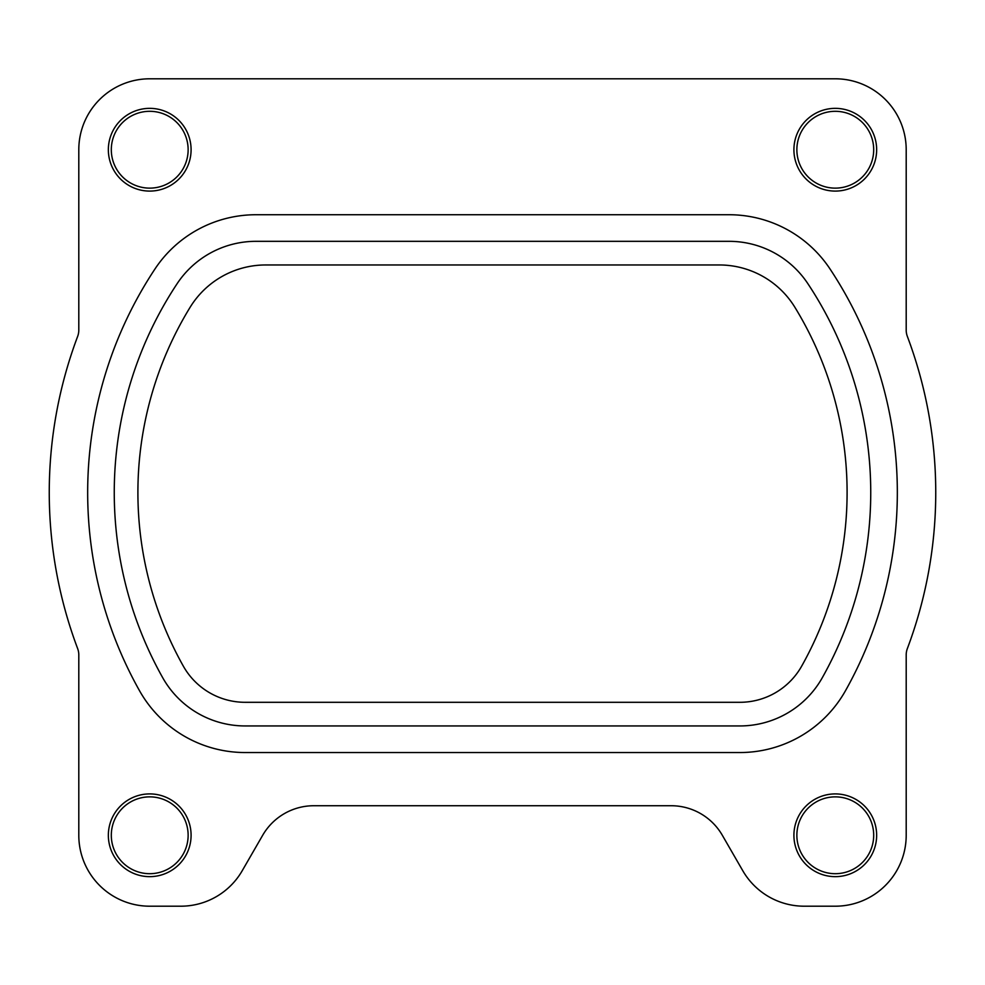 <?xml version="1.0" encoding="UTF-8"?>
<svg xmlns="http://www.w3.org/2000/svg" width="985" height="985" viewBox="0 0 985 985"><rect width="100%" height="100%" fill="white"/><g stroke="black" fill="none" stroke-linecap="round" stroke-linejoin="round"><path stroke-width="1.48" d="M822.315 677.68A378.24 378.24 0 0 0 807.872 283.68A94.56 94.56 0 0 0 729.023 241.325L255.977 241.325A94.56 94.56 0 0 0 177.128 283.68A378.24 378.24 0 0 0 162.685 677.68A94.56 94.56 0 0 0 245.142 725.945L739.858 725.945A94.56 94.56 0 0 0 822.315 677.68M897.335 492.5A404.835 404.835 0 0 0 830.047 269.003A121.155 121.155 0 0 0 729.023 214.73L255.977 214.73A121.155 121.155 0 0 0 154.953 269.003A404.835 404.835 0 0 0 139.501 690.694A121.155 121.155 0 0 0 245.142 752.54L739.858 752.54A121.155 121.155 0 0 0 845.499 690.694A404.835 404.835 0 0 0 897.335 492.5M876.65 835.28A41.37 41.37 0 0 1 835.28 876.65A41.37 41.37 0 0 1 793.91 835.28A41.37 41.37 0 0 1 835.28 793.91A41.37 41.37 0 0 1 876.65 835.28M796.865 835.28A38.415 38.415 0 0 0 835.28 873.695A38.415 38.415 0 0 0 873.695 835.28A38.415 38.415 0 0 0 835.28 796.865A38.415 38.415 0 0 0 796.865 835.28M191.09 835.28A41.37 41.37 0 0 1 149.72 876.65A41.37 41.37 0 0 1 108.35 835.28A41.37 41.37 0 0 1 149.72 793.91A41.37 41.37 0 0 1 191.09 835.28M111.305 835.28A38.415 38.415 0 0 0 149.72 873.695A38.415 38.415 0 0 0 188.135 835.28A38.415 38.415 0 0 0 149.72 796.865A38.415 38.415 0 0 0 111.305 835.28M191.09 149.72A41.37 41.37 0 0 1 149.72 191.09A41.37 41.37 0 0 1 108.35 149.72A41.37 41.37 0 0 1 149.72 108.35A41.37 41.37 0 0 1 191.09 149.72M111.305 149.72A38.415 38.415 0 0 0 149.72 188.135A38.415 38.415 0 0 0 188.135 149.72A38.415 38.415 0 0 0 149.72 111.305A38.415 38.415 0 0 0 111.305 149.72M876.65 149.72A41.37 41.37 0 0 1 835.28 191.09A41.37 41.37 0 0 1 793.91 149.72A41.37 41.37 0 0 1 835.28 108.35A41.37 41.37 0 0 1 876.65 149.72M796.865 149.72A38.415 38.415 0 0 0 835.28 188.135A38.415 38.415 0 0 0 873.695 149.72A38.415 38.415 0 0 0 835.28 111.305A38.415 38.415 0 0 0 796.865 149.72M137.9 492.5A354.6 354.6 0 0 1 190.093 307.32A88.65 88.65 0 0 1 265.691 264.965L719.309 264.965A88.65 88.65 0 0 1 794.907 307.32A354.6 354.6 0 0 1 801.692 666.106A70.92 70.92 0 0 1 739.858 702.305L245.142 702.305A70.92 70.92 0 0 1 183.308 666.106A354.6 354.6 0 0 1 137.9 492.5M77.667 648.647A443.25 443.25 0 0 1 77.667 336.353A17.73 17.73 0 0 0 78.8 330.11L78.8 149.72A70.92 70.92 0 0 1 149.72 78.8L835.28 78.8A70.92 70.92 0 0 1 906.2 149.72L906.2 330.11A17.73 17.73 0 0 0 907.333 336.353A443.25 443.25 0 0 1 907.333 648.647A17.73 17.73 0 0 0 906.2 654.89L906.2 835.28A70.92 70.92 0 0 1 835.28 906.2L804.216 906.2A70.92 70.92 0 0 1 742.788 870.74L722.325 835.28A59.1 59.1 0 0 0 671.142 805.73L313.858 805.73A59.1 59.1 0 0 0 262.675 835.28L242.212 870.74A70.92 70.92 0 0 1 180.784 906.2L149.72 906.2A70.92 70.92 0 0 1 78.8 835.28L78.8 654.89A17.73 17.73 0 0 0 77.667 648.647"/></g></svg>
